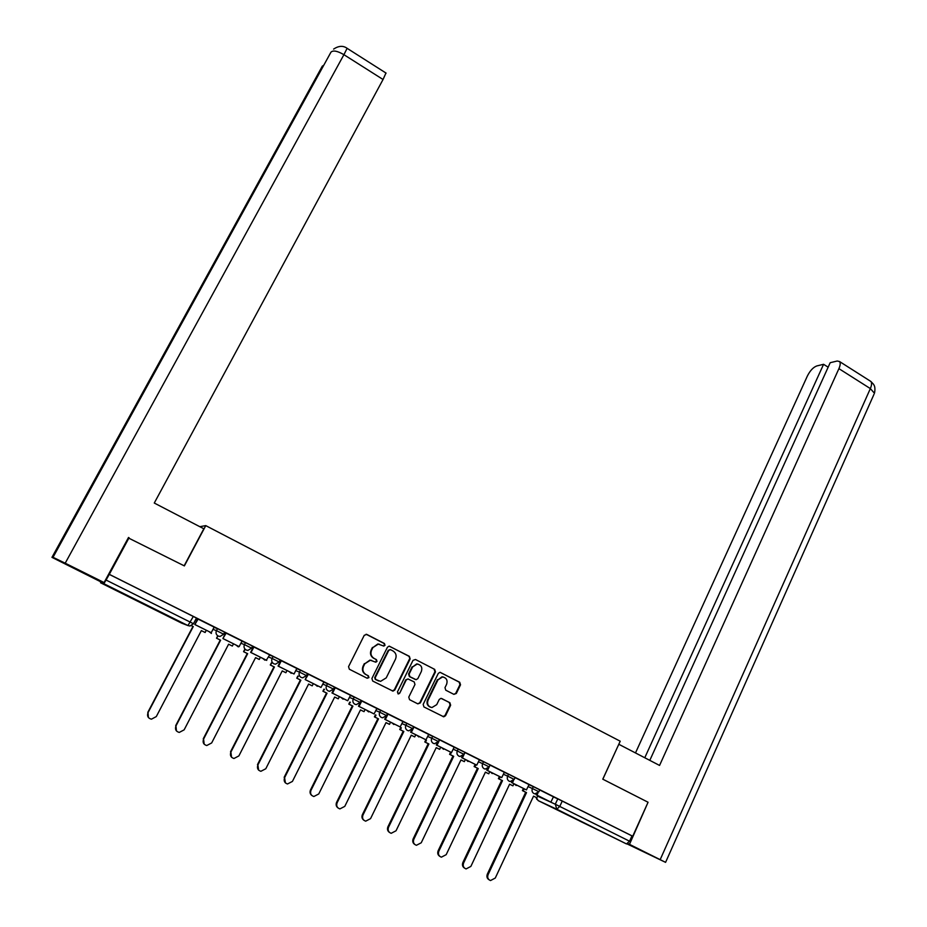 <?xml version="1.0" encoding="UTF-8"?>
<svg xmlns="http://www.w3.org/2000/svg" width="927" height="927" viewBox="0 0 927 927"><rect width="100%" height="100%" fill="white"/><g stroke="black" fill="none" stroke-linecap="round" stroke-linejoin="round"><path stroke-width="1.39" d="M385.006 645.319L384.45 643.512L366.791 634.416L364.253 635.296L348.552 666.64L349.352 669.236L367.162 678.24L368.934 677.614L368.378 675.795L366.084 674.636C363.013 672.654 362.156 669.897 363.523 666.351L364.821 663.732L370.36 660.256L375.783 662.191L376.988 661.426L376.432 659.618L374.149 658.448C371.078 656.467 370.232 653.709 371.588 650.175L372.886 647.567L378.262 644.126L383.824 646.073L385.006 645.319M383.291 645.957L384.52 645.204L383.963 643.396L366.107 634.23M367.092 678.205L368.471 677.452L367.915 675.644L366.084 674.636M375.215 662.052L376.513 661.287L375.956 659.491L374.149 658.448M131.924 597.834L116.617 590.464L131.924 597.834M598.263 830.024L579.85 821.125L598.263 830.024M453.894 694.358L456.327 693.466L460.522 684.81L459.746 682.284L440.001 672.307L438.297 673.384L423.164 704.393L423.94 706.953L443.743 716.814L445.551 715.725L450.638 705.227L449.862 702.678L441.009 698.344L439.259 699.433L436.721 704.647L431.936 707.556C428.147 706.629 426.837 704.184 428.031 700.233L437.984 679.827L442.561 676.953C446.455 677.788 447.811 680.221 446.629 684.253L444.983 687.649L445.76 690.186L453.894 694.358M128.274 537.903L184.369 565.91L205.759 525.621L620.209 741.206L602.782 779.178L648.066 802.249L632.724 836.235L109.293 574.346L106.072 580.047L193.476 623.732M385.956 73.024L383.048 79.502L343.917 54.681L65.203 563.199L104.102 582.573L128.517 537.463L129.073 537.741L109.293 574.346M410.14 658.9L409.352 656.328L389.108 646.142L387.44 647.22L371.912 678.46L372.712 681.044L393.002 691.125L394.786 690.036L410.14 658.9L408.842 656.212L389.282 646.154M415.493 659.491L434.682 669.375L435.47 671.924L420.302 702.956L417.822 703.86L409.56 699.676L408.772 697.116L414.972 684.474L414.184 681.913L407.95 678.935L406.211 680.012L399.722 693.187L398.471 693.952L397.416 692.017L413.002 660.372L415.493 659.491L434.682 669.375M553.315 796.872L557.776 798.854L555.296 804.219L629.56 841.206L626.49 843.929L538.135 800.592L536.293 797.51M632.724 836.235L631.959 835.887L629.56 841.206M109.166 574.323L196.466 618.054L193.488 623.709L189.965 626.003L193.523 623.744M100.916 581.716L100.533 582.759L103.824 583.686L106.072 580.047M214.149 627.092L197.648 618.888L194.844 624.555L198.111 619.051M242.028 641.032L225.655 632.898L222.897 638.552L226.176 633.095M253.511 646.803L250.626 652.376L266.316 660.209L269.687 654.856L253.5 646.826M296.849 668.46L280.881 660.522M305.168 679.584L321.02 687.452L323.882 681.971L308.378 674.219L307.799 673.987L305.168 679.584L308.459 674.253M334.74 687.452L331.97 692.956L347.695 700.766L350.533 695.308L334.728 687.463M361.217 700.696L358.482 706.177L374.079 713.929L376.883 708.483L361.206 700.708M349.386 697.371L353.268 698.981C352.399 701.252 352.944 703.002 354.902 704.253L356.304 704.624L360.139 702.388L361.124 700.43L354.241 697.023L353.268 698.981L360.128 702.411M386.292 716.026L384.705 719.259L400.174 726.942L402.932 721.519L387.405 713.802M411.785 729.827L410.626 732.191L425.98 739.816L428.703 734.416L413.5 726.838M437.208 743.048L436.281 744.984L451.507 752.55L454.195 747.174L439.317 739.734M462.422 756.026L461.646 757.637L476.756 765.146L479.41 759.781L464.844 752.492M487.382 768.796L486.733 770.163L501.727 777.602L504.358 772.261L490.082 765.123M512.098 781.391L511.553 782.539L526.443 789.92L529.027 784.601L515.053 777.614M528.9 784.671L533.292 786.606L532.399 788.518L538.935 791.762M504.218 772.33L508.552 774.23L507.648 776.142L514.218 779.41M479.271 759.862L483.535 761.704L482.619 763.628L489.224 766.919L490.151 764.984L483.535 761.704M454.056 747.255L458.239 749.051L457.312 750.986L463.975 754.3L464.902 752.353L458.239 749.051M428.564 734.508L432.677 736.258L431.739 738.205L438.436 741.542M402.781 721.623L406.826 723.327L405.864 725.273L412.631 728.645L413.581 726.675L406.826 723.327M376.71 708.599L380.684 710.256L379.711 712.203L386.524 715.598M350.36 695.435L354.241 697.023M323.697 682.121L327.509 683.651L326.524 685.621L333.442 689.074L334.438 687.081L327.509 683.651M296.744 668.668L300.475 670.128L299.479 672.098L306.455 675.586M268.471 657.011L272.121 658.425C271.217 660.719 271.773 662.504 273.801 663.79L275.481 664.196L279.178 661.924L280.186 659.943L273.141 656.443L272.121 658.425L279.143 661.994M269.479 655.053L273.141 656.443M252.607 646.177L245.481 642.608L244.45 644.601L251.576 648.158L252.596 646.142M241.901 641.299L245.481 642.608M224.705 632.214L217.509 628.61L216.466 630.615L223.674 634.207L224.693 632.179M213.998 627.394L217.509 628.61M205.759 525.621L199.803 526.687M536.571 793.813L536.119 794.787L550.881 802.122L553.442 796.814L539.757 789.978M197.474 619.549L196.049 618.83M539.815 789.85L533.292 786.606M515.111 777.498L508.552 774.23M439.375 739.607L432.677 736.258M387.486 713.651L380.684 710.256M307.451 673.616L300.475 670.128M631.959 835.887L557.776 798.854M225.493 633.558L224.288 632.956M253.198 647.417L252.202 646.919M280.58 661.113L279.792 660.719M307.66 674.647L307.08 674.358M379.41 644.219L377.787 644.01L372.886 647.567M373.674 658.321C370.615 656.339 369.769 653.581 371.124 650.059L372.422 647.452M371.669 660.418L369.885 660.117L364.821 663.732M365.62 674.485C362.55 672.504 361.692 669.746 363.06 666.2L364.357 663.593M392.248 690.928L394.288 689.862L409.63 658.773M390.557 649.688L388.807 650.314L375.192 677.718L375.748 679.526L380.557 681.368L386.223 677.88L395.493 659.167C396.837 655.644 395.991 652.898 392.955 650.928L390.557 649.688M390.035 649.56L388.807 650.314M378.68 680.986L375.273 679.375L374.717 677.567L388.32 650.186M417.764 703.825L419.78 702.759L434.925 671.774L434.149 669.236M408.147 678.946L405.702 679.85L399.722 693.187M397.88 693.767L399.224 693.014M421.379 671.415C422.573 667.324 421.182 664.868 417.196 664.056L412.642 666.93L409.097 674.138L409.885 676.698L416.119 679.688L417.845 678.61L421.379 671.415M418.065 664.138L416.675 663.917L412.642 666.93M415.4 679.514L409.375 676.548L408.587 673.987L412.133 666.791M443.396 677.046L442.005 676.791L437.984 679.827M430.395 707.185C427.301 705.806 426.339 703.431 427.498 700.047L437.44 679.665M442.99 716.583L444.983 715.528L450.07 705.03L449.294 702.492L441.704 698.529M453.894 694.346L455.76 693.292L459.943 684.647L459.178 682.121L440.128 672.318M148.378 717.475L148.03 712.643C146.872 716.05 147.996 718.228 151.414 719.19L156.292 716.583L201.356 630.603L205.134 632.492L206.292 630.267M205.134 632.492L201.344 630.638M147.799 712.376L192.955 626.455L191.414 625.69L192.955 626.455M194.844 624.555L211.229 632.689L195.157 624.671M211.229 632.689L214.16 627.081M148.03 712.643L193.256 626.571M184.149 565.806L203.824 528.772L154.276 503.037L383.048 79.502M65.203 563.199L53.024 557.301L113.14 448.042L110.348 451.275L51.958 557.359L53.024 557.301M51.958 557.359L100.151 581.507L104.102 582.573M602.84 779.201L618.796 744.277M618.854 744.3L659.561 765.435L838.912 368.645C840.349 365.308 840.58 362.955 839.595 361.576L837.232 361.009L830.186 362.712L649.804 760.372M874.01 394.265L665.586 862.353L627.15 843.952M665.586 862.353L627.869 843.547M828.147 367.196L823.582 364.299L816.78 365.945C813.246 367.277 810.128 370.603 807.405 375.956L635.493 752.933M823.582 364.299L644.775 757.753M629.503 844.312L648.043 802.307M176.443 730.928L175.956 725.957C174.821 729.294 175.91 731.449 179.235 732.434L184.137 729.85L228.61 644.195L232.353 646.049L233.5 643.836M232.353 646.049L228.598 644.219M175.678 725.667L220.255 640.059L216.512 638.193L218.065 636.003M217.729 635.876L216.512 638.193M222.897 638.552L239.143 646.617L223.256 638.691M239.143 646.617L242.04 641.032M175.956 725.957L220.603 640.198L216.86 638.332M204.172 744.172L203.581 739.109C202.445 742.4 203.511 744.532 206.744 745.54L211.657 742.956L255.574 657.625L259.27 659.456L260.394 657.255M259.27 659.456L255.562 657.649M203.256 738.796L247.266 653.512L243.558 651.669L245.099 649.584M244.716 649.433L243.558 651.669M266.744 660.383L251.043 652.55L253.917 646.965M203.581 739.109L247.66 653.674L243.94 651.832M231.553 757.243L230.881 752.11C229.78 755.354 230.8 757.475 233.963 758.495L238.876 755.922L282.237 670.905L285.887 672.724L287.011 670.522M285.887 672.724L282.225 670.939M230.522 751.785L273.963 666.826L270.302 664.995L271.854 663.002M271.414 662.817L270.302 664.995M280.893 660.511L278.054 666.061L294.033 673.999L278.506 666.246L281.344 660.696M294.033 673.999L296.849 668.448M230.881 752.11L274.404 667L270.73 665.18M258.621 770.152L257.891 764.984C256.802 768.17 257.799 770.279 260.881 771.299L265.794 768.75L308.61 684.045L312.214 685.841L313.326 683.651M312.214 685.841L308.587 684.068M257.486 764.624L300.383 679.978L296.756 678.182L298.309 676.258M297.834 676.061L296.756 678.182M321.02 687.452L305.667 679.792M257.891 764.984L300.858 680.186L297.231 678.379M285.377 782.886L284.601 777.695C283.523 780.847 284.496 782.944 287.497 783.975L292.422 781.426L334.682 697.046L338.262 698.819L339.352 696.64M338.262 698.819L334.67 697.069M284.149 777.336L326.513 693.002L322.92 691.218L324.485 689.352M323.963 689.132L322.92 691.218M347.695 700.766L332.515 693.187L335.284 687.672M284.601 777.695L327.022 693.222L323.442 691.438M311.831 795.482C310.024 794.022 309.595 792.168 310.522 789.897L311.008 790.279C309.954 793.396 310.893 795.47 313.847 796.513L318.749 793.964L360.487 709.897L364.021 711.658L365.099 709.479M364.021 711.658L360.476 709.92M310.522 789.897L352.353 705.876L348.807 704.114L350.371 702.307M349.827 702.075L348.807 704.114M374.079 713.929L359.073 706.432L361.797 700.939M358.482 706.177L359.073 706.432M311.008 790.279L352.909 706.119L349.363 704.346M337.984 807.927C336.142 806.49 335.678 804.624 336.605 802.318L337.138 802.724C336.095 805.806 337.022 807.857 339.896 808.9L344.786 806.374L386.014 722.608L389.502 724.358L390.568 722.191M389.502 724.358L385.991 722.643M336.605 802.318L377.915 718.61L374.404 716.861L374.995 717.127L375.991 715.111M375.4 714.856L374.404 716.861M400.174 726.942L385.331 719.537L388.019 714.057M384.705 719.259L385.331 719.537M337.138 802.724L378.517 718.877L374.995 717.127M378.517 718.877L377.915 718.61M363.847 820.233C361.97 818.819 361.484 816.954 362.411 814.613L362.978 815.042C361.959 818.077 362.851 820.117 365.678 821.171L370.545 818.645L411.264 735.192L414.717 736.919L415.771 734.752M414.717 736.919L411.24 735.215M362.411 814.613L403.21 731.218L399.734 729.491L400.371 729.769L401.333 727.788M400.707 727.51L399.734 729.491M425.98 739.816L411.298 732.492L413.952 727.035M410.626 732.191L411.298 732.492M362.978 815.042L403.836 731.496L400.371 729.769M403.836 731.496L403.21 731.218M389.421 832.4C387.509 831.009 387.011 829.132 387.938 826.768L388.552 827.208C387.532 830.221 388.413 832.249 391.182 833.303L396.038 830.777L436.235 747.637L439.665 749.34L440.696 747.197M439.665 749.34L436.223 747.672M387.938 826.768L428.228 743.686L424.798 741.971L425.458 742.272L426.408 740.314M425.748 740.013L424.798 741.971M451.507 752.55L436.988 745.296L439.607 739.873M436.281 744.984L436.988 745.296M388.552 827.208L428.9 743.987L425.458 742.272M428.9 743.987L428.228 743.686M414.728 844.427C412.782 843.06 412.272 841.183 413.187 838.796L413.836 839.259C412.839 842.237 413.697 844.254 416.408 845.297L421.24 842.782L460.951 759.955L464.334 761.646L465.366 759.503M464.334 761.646L460.939 759.978M413.187 838.796L452.979 756.015L449.583 754.323L450.29 754.636L451.217 752.712M450.51 752.388L449.583 754.323M476.756 765.146L462.388 757.973L464.983 752.562M461.646 757.637L462.388 757.973M413.836 839.259L453.697 756.339L450.29 754.636M453.697 756.339L452.979 756.015M439.746 856.328C437.787 854.984 437.254 853.107 438.17 850.696L438.853 851.171C437.868 854.126 438.714 856.131 441.379 857.174L446.188 854.671L485.412 772.133L488.761 773.802L489.769 771.67M488.761 773.802L485.4 772.168M438.17 850.696L477.475 768.216L474.114 766.548L474.856 766.884L475.771 764.972M475.03 764.636L474.114 766.548M501.727 777.602L487.521 770.511L489.074 767.232M486.733 770.163L487.521 770.511M438.853 851.171L478.228 768.564L474.856 766.884M478.228 768.564L477.475 768.216M464.508 868.101C462.515 866.78 461.982 864.903 462.886 862.469L463.616 862.967C462.643 865.888 463.465 867.869 466.084 868.923L470.858 866.421L509.607 784.196L512.921 785.841L513.917 783.721M512.921 785.841L509.595 784.219M462.886 862.469L501.716 780.302L498.39 778.645L499.166 778.993L500.059 777.104M499.282 776.745L498.39 778.645M526.443 789.92L512.376 782.909L513.546 780.43M511.553 782.539L512.376 782.909M463.616 862.967L502.492 780.65L499.166 778.993M502.492 780.65L501.716 780.302M488.992 879.735C486.999 878.448 486.443 876.571 487.335 874.126L488.1 874.636C487.15 877.533 487.95 879.503 490.522 880.546L495.273 878.054L533.546 796.131L536.826 797.765L537.822 795.644M536.826 797.765L533.535 796.154M487.335 874.126L525.702 792.249L522.411 790.604L523.222 790.974L524.103 789.109M523.292 788.738L522.411 790.604M550.881 802.122L536.965 795.181L537.938 793.095M536.119 794.787L536.965 795.181M488.1 874.636L526.513 792.62L523.222 790.974M526.513 792.62L525.702 792.249M537.579 796.154L555.296 804.219L556.814 809.236L538.135 800.592M626.49 843.929L556.814 809.236L559.792 806.397L562.272 801.032M100.533 582.759L181.588 623.106L187.961 625.574L103.824 583.686M528.019 786.559L532.399 788.518C531.611 790.719 532.121 792.4 533.94 793.558L534.925 793.871L538.935 791.739L539.827 789.827M503.326 774.23L507.648 776.142C506.837 778.356 507.359 780.047 509.19 781.218L510.232 781.531L514.218 779.387L515.122 777.475M478.367 761.762L482.619 763.628C481.808 765.853 482.318 767.556 484.172 768.738L485.261 769.062L489.236 766.907M453.141 749.167L457.312 750.986C456.49 753.211 457.011 754.926 458.888 756.131L460.035 756.467L463.987 754.288M427.625 736.432L431.739 738.205C430.893 740.441 431.426 742.156 433.326 743.373L434.52 743.721L438.448 741.519L439.386 739.584M401.843 723.547L405.864 725.273C405.018 727.521 405.551 729.248 407.474 730.476L408.737 730.835L412.631 728.622M375.759 710.534L379.711 712.203C378.853 714.462 379.398 716.2 381.333 717.44L382.666 717.799L386.536 715.574L387.498 713.628M322.723 684.068L326.524 685.621C325.644 687.892 326.188 689.653 328.17 690.916L329.664 691.299L333.453 689.051M295.759 670.615L299.479 672.098C298.587 674.381 299.143 676.154 301.148 677.428L302.723 677.822L306.466 675.563L307.463 673.593M240.881 643.257L244.45 644.601C243.534 646.895 244.102 648.703 246.153 650.001L247.926 650.406L251.576 648.124M212.967 629.363L216.466 630.615C215.528 632.921 216.107 634.728 218.181 636.038L220.081 636.467L223.65 634.172M223.674 634.207L220.081 636.467M211.426 633.465L209.108 631.669M238.297 646.884L236.107 645.134M264.913 660.175L262.816 658.46M291.24 673.315L289.224 671.635M317.301 686.316L315.342 684.659M343.083 699.178L341.194 697.556M368.598 711.901L366.756 710.302M393.848 724.497L392.04 722.921M418.83 736.953L417.069 735.401M443.546 749.294L441.82 747.753M468.019 761.496L466.327 759.978M492.225 773.57L490.568 772.064M516.188 785.517L514.612 784.149M193.337 616.432L187.961 625.574L189.965 626.003M181.588 623.106L182.248 623.361M459.943 684.647L460.522 684.81M347.115 48.32L343.917 54.681C337.451 50.927 333.129 50.093 330.974 52.155L113.14 448.042M323.813 65.168L322.272 66.234M110.348 451.275L322.353 66.084M660.198 859.596L870.349 388.587L838.912 368.645M839.595 361.576L870.893 381.472L873.477 384.218C873.663 384.844 875.853 386.281 874.462 393.268L870.349 388.587C871.762 385.261 871.936 382.897 870.893 381.472L869.908 380.846M536.142 797.44L536.86 799.433M333.604 49.096C338.737 45.713 343.257 45.469 347.185 48.366L386.095 73.117"/></g></svg>
